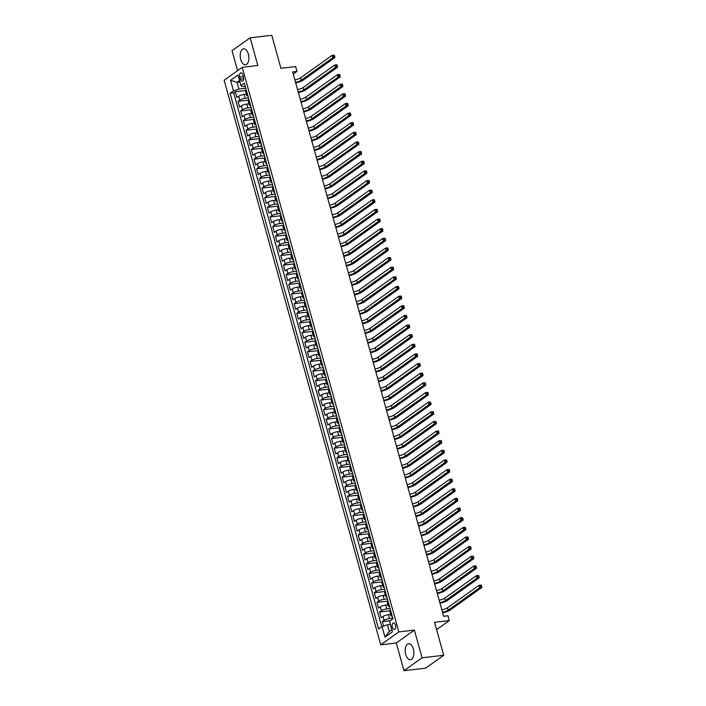 <?xml version="1.0" encoding="UTF-8"?>
<svg xmlns="http://www.w3.org/2000/svg" width="706" height="706" viewBox="0 0 706 706"><rect width="100%" height="100%" fill="white"/><g stroke="black" fill="none" stroke-linecap="round" stroke-linejoin="round"><path stroke-width="1.06" d="M413.372 649.008A8.031 4.28 -96.6 0 0 408.633 643.748A8.031 4.28 -96.6 0 0 405.738 654.444A8.031 4.28 -96.6 0 0 410.486 659.704A8.031 4.28 -96.6 0 0 413.372 649.008M248.38 54.062A8.031 4.28 -96.6 0 0 243.641 48.811A8.031 4.28 -96.6 0 0 240.746 59.498A8.031 4.28 -96.6 0 0 245.485 64.758A8.031 4.28 -96.6 0 0 248.38 54.062M395.457 625.075A3.292 1.756 -96.6 0 0 393.516 622.921A3.292 1.756 -96.6 0 0 392.333 627.307A3.292 1.756 -96.6 0 0 394.275 629.461A3.292 1.756 -96.6 0 0 395.457 625.075M403.982 670.7L425.612 668.194L443.721 655.292L422.082 657.807L414.404 630.105L398.819 631.914L380.719 644.807L396.295 642.998L403.982 670.7L422.082 657.807M398.819 631.914L242.246 67.317L224.146 80.21L380.719 644.807M242.246 67.317L257.822 65.508L250.145 37.806L232.036 50.708L237.569 70.644M250.145 37.806L271.784 35.3L280.926 68.297L295.646 66.593L296.979 71.412L292.655 71.915L443.615 616.276L447.948 615.773L449.281 620.592L434.569 622.295L443.721 655.292M246.359 94.172L244.144 94.427A4.121 0.98 164.5 0 0 238.725 96.228L236.934 97.499L235.336 91.718L246.376 90.439M248.441 97.905L245.211 98.284A4.121 0.98 164.5 0 0 239.793 100.076L238.001 101.355L249.041 100.067M238.001 101.355L239.608 107.135L241.39 105.856A4.121 0.98 164.5 0 1 246.809 104.064L249.033 103.808M251.698 113.445L249.483 113.701A4.121 0.98 164.5 0 0 244.064 115.493L242.282 116.764L240.675 110.983L251.715 109.704M254.372 123.073L252.157 123.329A4.121 0.98 164.5 0 0 246.738 125.13L244.956 126.4L243.349 120.62L254.389 119.34M257.046 132.71L254.831 132.966A4.121 0.98 164.5 0 0 249.412 134.767L247.621 136.037L246.023 130.257L257.063 128.977M259.72 142.347L257.496 142.603A4.121 0.98 164.5 0 0 252.077 144.395L250.295 145.674L248.689 139.894L259.729 138.605M262.394 151.984L260.17 152.24A4.121 0.98 164.5 0 0 254.751 154.032L252.969 155.302L251.362 149.522L262.403 148.242M265.059 161.612L262.844 161.868A4.121 0.98 164.5 0 0 257.425 163.668L255.643 164.939L254.036 159.159L265.077 157.879M267.733 171.249L265.518 171.505A4.121 0.98 164.5 0 0 260.099 173.305L258.308 174.576L256.71 168.796L267.75 167.516M270.407 180.886L268.192 181.142A4.121 0.98 164.5 0 0 262.764 182.933L260.982 184.213L259.376 178.433L270.416 177.144M273.081 190.523L270.857 190.779A4.121 0.98 164.5 0 0 265.438 192.57L263.656 193.841L262.05 188.061L273.09 186.781M275.746 200.151L273.531 200.407A4.121 0.98 164.5 0 0 268.112 202.207L266.33 203.478L264.724 197.698L275.764 196.418M278.42 209.788L276.205 210.044A4.121 0.98 164.5 0 0 270.786 211.844L268.995 213.115L267.397 207.335L278.438 206.055M281.094 219.425L278.879 219.681A4.121 0.98 164.5 0 0 273.46 221.472L271.669 222.752L270.071 216.971L281.112 215.683M283.768 229.062L281.544 229.318A4.121 0.98 164.5 0 0 276.125 231.109L274.343 232.38L272.737 226.6L283.777 225.32M286.442 238.69L284.218 238.955A4.121 0.98 164.5 0 0 278.799 240.746L277.017 242.017L275.411 236.236L286.451 234.957M289.107 248.327L286.892 248.583A4.121 0.98 164.5 0 0 281.473 250.383L279.691 251.654L278.085 245.873L289.125 244.594M291.781 257.964L289.566 258.219A4.121 0.98 164.5 0 0 284.147 260.011L282.356 261.291L280.759 255.51L291.799 254.222M294.455 267.6L292.231 267.856A4.121 0.98 164.5 0 0 286.812 269.648L285.03 270.919L283.424 265.138L294.464 263.859M297.129 277.229L294.905 277.493A4.121 0.98 164.5 0 0 289.486 279.285L287.704 280.556L286.098 274.775L297.138 273.496M299.794 286.865L297.579 287.121A4.121 0.98 164.5 0 0 292.16 288.922L290.378 290.192L288.772 284.412L299.812 283.132M302.468 296.502L300.253 296.758A4.121 0.98 164.5 0 0 294.834 298.559L293.043 299.829L291.446 294.049L302.486 292.761M305.142 306.139L302.927 306.395A4.121 0.98 164.5 0 0 297.5 308.187L295.717 309.457L294.111 303.677L305.151 302.397M307.816 315.767L305.592 316.032A4.121 0.98 164.5 0 0 300.174 317.824L298.391 319.094L296.785 313.314L307.825 312.034M310.481 325.404L308.266 325.66A4.121 0.98 164.5 0 0 302.848 327.46L301.065 328.731L299.459 322.951L310.499 321.671M313.155 335.041L310.94 335.297A4.121 0.98 164.5 0 0 305.521 337.097L303.73 338.368L302.133 332.588L313.173 331.308M315.829 344.678L313.614 344.934A4.121 0.98 164.5 0 0 308.195 346.725L306.404 347.996L304.807 342.216L315.847 340.936M318.503 354.306L316.279 354.571A4.121 0.98 164.5 0 0 310.861 356.362L309.078 357.633L307.472 351.853L318.512 350.573M321.177 363.943L318.953 364.199A4.121 0.98 164.5 0 0 313.535 365.999L311.752 367.27L310.146 361.49L321.186 360.21M323.842 373.58L321.627 373.836A4.121 0.98 164.5 0 0 316.209 375.636L314.426 376.907L312.82 371.127L323.86 369.847M326.516 383.217L324.301 383.473A4.121 0.98 164.5 0 0 318.883 385.264L317.091 386.535L315.494 380.755L326.534 379.475M329.19 392.845L326.966 393.11A4.121 0.98 164.5 0 0 321.548 394.901L319.765 396.172L318.159 390.392L329.199 389.112M331.864 402.482L329.64 402.738A4.121 0.98 164.5 0 0 324.222 404.538L322.439 405.809L320.833 400.028L331.873 398.749M334.529 412.119L332.314 412.375A4.121 0.98 164.5 0 0 326.896 414.175L325.113 415.446L323.507 409.665L334.547 408.386M337.203 421.756L334.988 422.011A4.121 0.98 164.5 0 0 329.57 423.803L327.778 425.074L326.181 419.293L337.221 418.014M339.877 431.384L337.662 431.648A4.121 0.98 164.5 0 0 332.244 433.44L330.452 434.711L328.846 428.93L339.886 427.651M342.551 441.021L340.327 441.276A4.121 0.98 164.5 0 0 334.909 443.077L333.126 444.348L331.52 438.567L342.56 437.288M345.216 450.657L343.001 450.913A4.121 0.98 164.5 0 0 337.583 452.714L335.8 453.984L334.194 448.204L345.234 446.924M347.89 460.294L345.675 460.55A4.121 0.98 164.5 0 0 340.257 462.342L338.465 463.613L336.868 457.832L347.908 456.553M350.564 469.922L348.349 470.187A4.121 0.98 164.5 0 0 342.931 471.979L341.139 473.249L339.542 467.469L350.582 466.189M353.238 479.559L351.014 479.815A4.121 0.98 164.5 0 0 345.596 481.616L343.813 482.886L342.207 477.106L353.247 475.826M355.912 489.196L353.688 489.452A4.121 0.98 164.5 0 0 348.27 491.252L346.487 492.523L344.881 486.743L355.921 485.463M358.577 498.833L356.362 499.089A4.121 0.98 164.5 0 0 350.944 500.881L349.161 502.151L347.555 496.371L358.595 495.091M361.251 508.461L359.036 508.726A4.121 0.98 164.5 0 0 353.618 510.517L351.826 511.788L350.229 506.008L361.269 504.728M363.925 518.098L361.701 518.354A4.121 0.98 164.5 0 0 356.283 520.154L354.5 521.425L352.894 515.645L363.934 514.365M366.599 527.735L364.375 527.991A4.121 0.98 164.5 0 0 358.957 529.791L357.174 531.062L355.568 525.282L366.608 524.002M369.264 537.372L367.049 537.628A4.121 0.98 164.5 0 0 361.631 539.419L359.848 540.69L358.242 534.91L369.282 533.63M371.938 547L369.723 547.265A4.121 0.98 164.5 0 0 364.305 549.056L362.513 550.327L360.916 544.547L371.956 543.267M374.612 556.637L372.397 556.893A4.121 0.98 164.5 0 0 366.979 558.693L365.187 559.964L363.581 554.184L374.621 552.904M377.286 566.274L375.062 566.53A4.121 0.98 164.5 0 0 369.644 568.33L367.861 569.601L366.255 563.82L377.295 562.541M379.952 575.911L377.736 576.167A4.121 0.98 164.5 0 0 372.318 577.958L370.535 579.229L368.929 573.448L379.969 572.169M382.626 585.539L380.41 585.803A4.121 0.98 164.5 0 0 374.992 587.595L373.2 588.866L371.603 583.085L382.643 581.806M385.3 595.176L383.084 595.432A4.121 0.98 164.5 0 0 377.666 597.232L375.874 598.503L374.277 592.722L385.317 591.443M387.973 604.813L385.75 605.068A4.121 0.98 164.5 0 0 380.331 606.869L378.548 608.14L376.942 602.359L387.982 601.08M390.647 614.449L388.424 614.705A4.121 0.98 164.5 0 0 383.005 616.497L381.222 617.768L379.616 611.987L390.656 610.708M239.784 77.033L240.375 79.151A3.195 1.703 -96.6 0 0 242.255 81.243A3.195 1.703 -96.6 0 0 243.402 76.989L242.82 74.871A3.195 1.703 -96.6 0 0 240.931 72.78A3.195 1.703 -96.6 0 0 239.784 77.033L243.305 76.627M239.925 81.993L237.031 82.328L238.902 89.071L233.483 90.862L230.059 93.307L378.619 628.993L382.043 626.557L384.982 637.156L392.421 631.852L389.483 621.262L392.907 618.818L244.347 83.132L240.922 85.567L242.423 86.564L245.211 86.238M233.483 90.862L230.544 80.272L237.984 74.968L240.922 85.567M392.73 618.182L389.491 618.562L388.424 614.705M390.056 608.546L386.826 608.925L385.75 605.068M387.382 598.917L384.152 599.288L383.084 595.432M384.717 589.281L381.478 589.651L380.41 585.803M382.043 579.644L378.804 580.023L377.736 576.167M379.369 570.007L376.13 570.386L375.062 566.53M376.695 560.37L373.465 560.749L372.397 556.893M374.021 550.742L370.791 551.112L369.723 547.265M371.356 541.105L368.117 541.484L367.049 537.628M368.682 531.468L365.443 531.847L364.375 527.991M366.008 521.831L362.778 522.211L361.701 518.354M363.334 512.203L360.104 512.574L359.036 508.726M360.669 502.566L357.43 502.946L356.362 499.089M357.995 492.929L354.756 493.309L353.688 489.452M355.321 483.292L352.091 483.672L351.014 479.815M352.647 473.664L349.417 474.035L348.349 470.187M349.982 464.027L346.743 464.398L345.675 460.55M347.308 454.39L344.069 454.77L343.001 450.913M344.634 444.754L341.395 445.133L340.327 441.276M341.96 435.125L338.73 435.496L337.662 431.648M339.286 425.489L336.056 425.859L334.988 422.011M336.621 415.852L333.382 416.231L332.314 412.375M333.947 406.215L330.708 406.594L329.64 402.738M331.273 396.587L328.043 396.957L326.966 393.11M328.599 386.95L325.369 387.32L324.301 383.473M325.934 377.313L322.695 377.692L321.627 373.836M323.26 367.676L320.021 368.055L318.953 364.199M320.586 358.048L317.356 358.419L316.279 354.571M317.912 348.411L314.682 348.782L313.614 344.934M315.247 338.774L312.008 339.154L310.94 335.297M312.573 329.137L309.334 329.517L308.266 325.66M309.899 319.509L306.66 319.88L305.592 316.032M307.225 309.872L303.995 310.243L302.927 306.395M304.551 300.235L301.321 300.615L300.253 296.758M301.886 290.598L298.647 290.978L297.579 287.121M299.212 280.97L295.973 281.341L294.905 277.493M296.538 271.333L293.308 271.704L292.231 267.856M293.864 261.697L290.634 262.076L289.566 258.219M291.199 252.06L287.96 252.439L286.892 248.583M288.525 242.432L285.286 242.802L284.218 238.955M285.851 232.795L282.621 233.165L281.544 229.318M283.177 223.158L279.947 223.537L278.879 219.681M280.511 213.521L277.273 213.9L276.205 210.044M277.837 203.893L274.599 204.263L273.531 200.407M275.163 194.256L271.925 194.627L270.857 190.779M272.49 184.619L269.26 184.998L268.192 181.142M269.816 174.982L266.586 175.362L265.518 171.505M267.15 165.354L263.912 165.725L262.844 161.868M264.476 155.717L261.238 156.088L260.17 152.24M261.802 146.08L258.572 146.46L257.496 142.603M259.128 136.443L255.899 136.823L254.831 132.966M256.463 126.815L253.225 127.186L252.157 123.329M253.789 117.178L250.551 117.549L249.483 113.701M251.115 107.541L247.885 107.921L246.809 104.064M235.336 91.718L233.695 92.883L381.752 626.76M389.491 618.562A4.121 0.98 -15.5 0 0 384.073 620.353L382.29 621.624L383.517 626.063M379.616 611.987L381.399 610.716A4.121 0.98 -15.5 0 1 386.826 608.925M376.942 602.359L378.734 601.088A4.121 0.98 -15.5 0 1 384.152 599.288M374.277 592.722L376.06 591.452A4.121 0.98 -15.5 0 1 381.478 589.651M371.603 583.085L373.386 581.815A4.121 0.98 -15.5 0 1 378.804 580.023M368.929 573.448L370.712 572.178A4.121 0.98 -15.5 0 1 376.13 570.386M366.255 563.82L368.047 562.55A4.121 0.98 -15.5 0 1 373.465 560.749M363.581 554.184L365.373 552.913A4.121 0.98 -15.5 0 1 370.791 551.112M360.916 544.547L362.699 543.276A4.121 0.98 -15.5 0 1 368.117 541.484M358.242 534.91L360.025 533.639A4.121 0.98 -15.5 0 1 365.443 531.847M355.568 525.282L357.36 524.011A4.121 0.98 -15.5 0 1 362.778 522.211M352.894 515.645L354.686 514.374A4.121 0.98 -15.5 0 1 360.104 512.574M350.229 506.008L352.012 504.737A4.121 0.98 -15.5 0 1 357.43 502.946M347.555 496.371L349.338 495.1A4.121 0.98 -15.5 0 1 354.756 493.309M344.881 486.743L346.664 485.463A4.121 0.98 -15.5 0 1 352.091 483.672M342.207 477.106L343.998 475.835A4.121 0.98 -15.5 0 1 349.417 474.035M339.542 467.469L341.325 466.198A4.121 0.98 -15.5 0 1 346.743 464.398M336.868 457.832L338.651 456.561A4.121 0.98 -15.5 0 1 344.069 454.77M334.194 448.204L335.977 446.924A4.121 0.98 -15.5 0 1 341.395 445.133M331.52 438.567L333.311 437.296A4.121 0.98 -15.5 0 1 338.73 435.496M328.846 428.93L330.637 427.659A4.121 0.98 -15.5 0 1 336.056 425.859M326.181 419.293L327.963 418.023A4.121 0.98 -15.5 0 1 333.382 416.231M323.507 409.665L325.289 408.386A4.121 0.98 -15.5 0 1 330.708 406.594M320.833 400.028L322.624 398.758A4.121 0.98 -15.5 0 1 328.043 396.957M318.159 390.392L319.95 389.121A4.121 0.98 -15.5 0 1 325.369 387.32M315.494 380.755L317.276 379.484A4.121 0.98 -15.5 0 1 322.695 377.692M312.82 371.127L314.602 369.847A4.121 0.98 -15.5 0 1 320.021 368.055M310.146 361.49L311.928 360.219A4.121 0.98 -15.5 0 1 317.356 358.419M307.472 351.853L309.263 350.582A4.121 0.98 -15.5 0 1 314.682 348.782M304.807 342.216L306.589 340.945A4.121 0.98 -15.5 0 1 312.008 339.154M302.133 332.588L303.915 331.308A4.121 0.98 -15.5 0 1 309.334 329.517M299.459 322.951L301.241 321.68A4.121 0.98 -15.5 0 1 306.66 319.88M296.785 313.314L298.576 312.043A4.121 0.98 -15.5 0 1 303.995 310.243M294.111 303.677L295.902 302.406A4.121 0.98 -15.5 0 1 301.321 300.615M291.446 294.049L293.228 292.769A4.121 0.98 -15.5 0 1 298.647 290.978M288.772 284.412L290.554 283.141A4.121 0.98 -15.5 0 1 295.973 281.341M286.098 274.775L287.889 273.504A4.121 0.98 -15.5 0 1 293.308 271.704M283.424 265.138L285.215 263.868A4.121 0.98 -15.5 0 1 290.634 262.076M280.759 255.51L282.541 254.231A4.121 0.98 -15.5 0 1 287.96 252.439M278.085 245.873L279.867 244.603A4.121 0.98 -15.5 0 1 285.286 242.802M275.411 236.236L277.193 234.966A4.121 0.98 -15.5 0 1 282.621 233.165M272.737 226.6L274.528 225.329A4.121 0.98 -15.5 0 1 279.947 223.537M270.071 216.971L271.854 215.692A4.121 0.98 -15.5 0 1 277.273 213.9M267.397 207.335L269.18 206.064A4.121 0.98 -15.5 0 1 274.599 204.263M264.724 197.698L266.506 196.427A4.121 0.98 -15.5 0 1 271.925 194.627M262.05 188.061L263.841 186.79A4.121 0.98 -15.5 0 1 269.26 184.998M259.376 178.433L261.167 177.153A4.121 0.98 -15.5 0 1 266.586 175.362M256.71 168.796L258.493 167.525A4.121 0.98 -15.5 0 1 263.912 165.725M254.036 159.159L255.819 157.888A4.121 0.98 -15.5 0 1 261.238 156.088M251.362 149.522L253.154 148.251A4.121 0.98 -15.5 0 1 258.572 146.46M248.689 139.894L250.48 138.614A4.121 0.98 -15.5 0 1 255.899 136.823M246.023 130.257L247.806 128.986A4.121 0.98 -15.5 0 1 253.225 127.186M243.349 120.62L245.132 119.349A4.121 0.98 -15.5 0 1 250.551 117.549M240.675 110.983L242.458 109.712A4.121 0.98 -15.5 0 1 247.885 107.921M247.524 94.569L247.224 94.781A4.121 0.98 164.5 0 0 246.721 95.478A4.121 0.98 164.5 0 0 247.868 95.831M246.447 90.721L246.156 90.924A4.121 0.98 164.5 0 0 245.653 91.63L246.721 95.478M249.121 100.358L248.83 100.561A4.121 0.98 164.5 0 0 248.327 101.258L249.394 105.115A4.121 0.98 -15.5 0 1 249.898 104.417L250.189 104.206M251.795 109.986L251.504 110.198A4.121 0.98 164.5 0 0 250.992 110.895L252.068 114.751A4.121 0.98 -15.5 0 1 252.571 114.054L252.863 113.842M254.469 119.623L254.178 119.835A4.121 0.98 164.5 0 0 253.666 120.532L254.734 124.388A4.121 0.98 -15.5 0 1 255.245 123.682L255.537 123.479M257.134 129.26L256.843 129.463A4.121 0.98 164.5 0 0 256.34 130.169L257.408 134.016A4.121 0.98 -15.5 0 1 257.919 133.319L258.211 133.116M259.808 138.897L259.517 139.1A4.121 0.98 164.5 0 0 259.014 139.797L260.082 143.653A4.121 0.98 -15.5 0 1 260.585 142.956L260.876 142.744M262.482 148.525L262.191 148.737A4.121 0.98 164.5 0 0 261.688 149.434L262.756 153.29A4.121 0.98 -15.5 0 1 263.259 152.593L263.55 152.381M265.156 158.162L264.865 158.373A4.121 0.98 164.5 0 0 264.353 159.071L265.421 162.927A4.121 0.98 -15.5 0 1 265.933 162.221L266.224 162.018M267.83 167.799L267.53 168.002A4.121 0.98 164.5 0 0 267.027 168.708L268.095 172.555A4.121 0.98 -15.5 0 1 268.607 171.858L268.898 171.655M270.495 177.435L270.204 177.638A4.121 0.98 164.5 0 0 269.701 178.336L270.769 182.192A4.121 0.98 -15.5 0 1 271.272 181.495L271.563 181.283M273.169 187.064L272.878 187.275A4.121 0.98 164.5 0 0 272.375 187.972L273.443 191.829A4.121 0.98 -15.5 0 1 273.946 191.132L274.237 190.92M275.843 196.7L275.552 196.912A4.121 0.98 164.5 0 0 275.04 197.609L276.117 201.466A4.121 0.98 -15.5 0 1 276.62 200.76L276.911 200.557M278.517 206.337L278.226 206.54A4.121 0.98 164.5 0 0 277.714 207.246L278.782 211.094A4.121 0.98 -15.5 0 1 279.294 210.397L279.585 210.194M281.182 215.974L280.891 216.177A4.121 0.98 164.5 0 0 280.388 216.874L281.456 220.731A4.121 0.98 -15.5 0 1 281.959 220.034L282.259 219.822M283.856 225.602L283.565 225.814A4.121 0.98 164.5 0 0 283.062 226.511L284.13 230.368A4.121 0.98 -15.5 0 1 284.633 229.671L284.924 229.459M286.53 235.239L286.239 235.451A4.121 0.98 164.5 0 0 285.727 236.148L286.804 240.005A4.121 0.98 -15.5 0 1 287.307 239.299L287.598 239.096M289.204 244.876L288.913 245.079A4.121 0.98 164.5 0 0 288.401 245.785L289.469 249.633A4.121 0.98 -15.5 0 1 289.981 248.936L290.272 248.733M291.878 254.513L291.578 254.716A4.121 0.98 164.5 0 0 291.075 255.413L292.143 259.27A4.121 0.98 -15.5 0 1 292.655 258.572L292.946 258.361M294.543 264.141L294.252 264.353A4.121 0.98 164.5 0 0 293.749 265.05L294.817 268.907A4.121 0.98 -15.5 0 1 295.32 268.209L295.611 267.998M297.217 273.778L296.926 273.99A4.121 0.98 164.5 0 0 296.423 274.687L297.491 278.543A4.121 0.98 -15.5 0 1 297.994 277.837L298.285 277.635M299.891 283.415L299.6 283.618A4.121 0.98 164.5 0 0 299.088 284.324L300.156 288.172A4.121 0.98 -15.5 0 1 300.668 287.474L300.959 287.271M302.565 293.052L302.265 293.255A4.121 0.98 164.5 0 0 301.762 293.952L302.83 297.808A4.121 0.98 -15.5 0 1 303.342 297.111L303.633 296.899M305.23 302.68L304.939 302.892A4.121 0.98 164.5 0 0 304.436 303.589L305.504 307.445A4.121 0.98 -15.5 0 1 306.007 306.748L306.298 306.536M307.904 312.317L307.613 312.529A4.121 0.98 164.5 0 0 307.11 313.226L308.178 317.082A4.121 0.98 -15.5 0 1 308.681 316.376L308.972 316.173M310.578 321.954L310.287 322.157A4.121 0.98 164.5 0 0 309.775 322.863L310.852 326.71A4.121 0.98 -15.5 0 1 311.355 326.013L311.646 325.81M313.252 331.591L312.961 331.794A4.121 0.98 164.5 0 0 312.449 332.491L313.517 336.347A4.121 0.98 -15.5 0 1 314.029 335.65L314.32 335.438M315.917 341.219L315.626 341.43A4.121 0.98 164.5 0 0 315.123 342.128L316.191 345.984A4.121 0.98 -15.5 0 1 316.694 345.287L316.994 345.075M318.591 350.856L318.3 351.067A4.121 0.98 164.5 0 0 317.797 351.764L318.865 355.621A4.121 0.98 -15.5 0 1 319.368 354.915L319.659 354.712M321.265 360.492L320.974 360.695A4.121 0.98 164.5 0 0 320.462 361.401L321.539 365.249A4.121 0.98 -15.5 0 1 322.042 364.552L322.333 364.349M323.939 370.129L323.648 370.332A4.121 0.98 164.5 0 0 323.136 371.029L324.204 374.886A4.121 0.98 -15.5 0 1 324.716 374.189L325.007 373.977M326.613 379.757L326.313 379.969A4.121 0.98 164.5 0 0 325.81 380.666L326.878 384.523A4.121 0.98 -15.5 0 1 327.39 383.826L327.681 383.614M329.278 389.394L328.987 389.606A4.121 0.98 164.5 0 0 328.484 390.303L329.552 394.16A4.121 0.98 -15.5 0 1 330.055 393.454L330.346 393.251M331.952 399.031L331.661 399.234A4.121 0.98 164.5 0 0 331.158 399.94L332.226 403.788A4.121 0.98 -15.5 0 1 332.729 403.091L333.02 402.888M334.626 408.668L334.335 408.871A4.121 0.98 164.5 0 0 333.823 409.568L334.891 413.425A4.121 0.98 -15.5 0 1 335.403 412.728L335.694 412.516M337.3 418.296L337 418.508A4.121 0.98 164.5 0 0 336.497 419.205L337.565 423.062A4.121 0.98 -15.5 0 1 338.077 422.365L338.368 422.153M339.965 427.933L339.674 428.145A4.121 0.98 164.5 0 0 339.171 428.842L340.239 432.699A4.121 0.98 -15.5 0 1 340.742 431.993L341.033 431.79M342.639 437.57L342.348 437.773A4.121 0.98 164.5 0 0 341.845 438.479L342.913 442.327A4.121 0.98 -15.5 0 1 343.416 441.629L343.707 441.426M345.313 447.207L345.022 447.41A4.121 0.98 164.5 0 0 344.51 448.107L345.587 451.964A4.121 0.98 -15.5 0 1 346.09 451.266L346.381 451.055M347.987 456.835L347.696 457.047A4.121 0.98 164.5 0 0 347.184 457.744L348.252 461.6A4.121 0.98 -15.5 0 1 348.764 460.903L349.055 460.691M350.653 466.472L350.361 466.684A4.121 0.98 164.5 0 0 349.858 467.381L350.926 471.237A4.121 0.98 -15.5 0 1 351.429 470.531L351.729 470.328M353.327 476.109L353.035 476.312A4.121 0.98 164.5 0 0 352.532 477.018L353.6 480.865A4.121 0.98 -15.5 0 1 354.103 480.168L354.394 479.965M356 485.746L355.709 485.949A4.121 0.98 164.5 0 0 355.206 486.646L356.274 490.502A4.121 0.98 -15.5 0 1 356.777 489.805L357.068 489.593M358.674 495.374L358.383 495.586A4.121 0.98 164.5 0 0 357.871 496.283L358.939 500.139A4.121 0.98 -15.5 0 1 359.451 499.442L359.742 499.23M361.348 505.011L361.048 505.222A4.121 0.98 164.5 0 0 360.545 505.92L361.613 509.776A4.121 0.98 -15.5 0 1 362.125 509.07L362.416 508.867M364.014 514.648L363.722 514.85A4.121 0.98 164.5 0 0 363.219 515.557L364.287 519.404A4.121 0.98 -15.5 0 1 364.79 518.707L365.081 518.504M366.688 524.284L366.396 524.487A4.121 0.98 164.5 0 0 365.893 525.185L366.961 529.041A4.121 0.98 -15.5 0 1 367.464 528.344L367.755 528.132M369.362 533.913L369.07 534.124A4.121 0.98 164.5 0 0 368.558 534.821L369.626 538.678A4.121 0.98 -15.5 0 1 370.138 537.981L370.429 537.769M372.036 543.549L371.735 543.761A4.121 0.98 164.5 0 0 371.232 544.458L372.3 548.315A4.121 0.98 -15.5 0 1 372.812 547.609L373.103 547.406M374.701 553.186L374.409 553.389A4.121 0.98 164.5 0 0 373.906 554.095L374.974 557.943A4.121 0.98 -15.5 0 1 375.477 557.246L375.769 557.043M377.375 562.823L377.083 563.026A4.121 0.98 164.5 0 0 376.58 563.723L377.648 567.58A4.121 0.98 -15.5 0 1 378.151 566.883L378.442 566.671M380.049 572.451L379.757 572.663A4.121 0.98 164.5 0 0 379.246 573.36L380.322 577.217A4.121 0.98 -15.5 0 1 380.825 576.52L381.116 576.308M382.723 582.088L382.431 582.3A4.121 0.98 164.5 0 0 381.92 582.997L382.987 586.854A4.121 0.98 -15.5 0 1 383.499 586.148L383.79 585.945M385.388 591.725L385.097 591.928A4.121 0.98 164.5 0 0 384.594 592.634L385.661 596.482A4.121 0.98 -15.5 0 1 386.164 595.785L386.464 595.582M388.062 601.362L387.77 601.565A4.121 0.98 164.5 0 0 387.267 602.262L388.335 606.119A4.121 0.98 -15.5 0 1 388.838 605.421L389.13 605.21M390.736 610.99L390.444 611.202A4.121 0.98 164.5 0 0 389.941 611.899L391.009 615.756A4.121 0.98 -15.5 0 1 391.512 615.058L391.804 614.847M245.776 88.276L238.902 89.071M436.599 629.62L449.281 620.592M293.246 74.068L296.979 71.412M239.528 80.546L237.031 82.328L230.544 80.272M390.356 624.422L387.462 624.757L389.333 631.508L391.83 629.726M233.695 92.883L230.059 93.307M382.29 621.624L390.259 620.698M250.542 105.468A4.121 0.98 -15.5 0 1 249.394 105.115M253.216 115.096A4.121 0.98 -15.5 0 1 252.068 114.751M255.881 124.733A4.121 0.98 -15.5 0 1 254.734 124.388M258.555 134.369A4.121 0.98 -15.5 0 1 257.408 134.016M261.229 144.006A4.121 0.98 -15.5 0 1 260.082 143.653M263.903 153.634A4.121 0.98 -15.5 0 1 262.756 153.29M266.568 163.271A4.121 0.98 -15.5 0 1 265.421 162.927M269.242 172.908A4.121 0.98 -15.5 0 1 268.095 172.555M271.916 182.545A4.121 0.98 -15.5 0 1 270.769 182.192M274.59 192.173A4.121 0.98 -15.5 0 1 273.443 191.829M277.264 201.81A4.121 0.98 -15.5 0 1 276.117 201.466M279.929 211.447A4.121 0.98 -15.5 0 1 278.782 211.094M282.603 221.084A4.121 0.98 -15.5 0 1 281.456 220.731M285.277 230.712A4.121 0.98 -15.5 0 1 284.13 230.368M287.951 240.349A4.121 0.98 -15.5 0 1 286.804 240.005M290.616 249.986A4.121 0.98 -15.5 0 1 289.469 249.633M293.29 259.623A4.121 0.98 -15.5 0 1 292.143 259.27M295.964 269.26A4.121 0.98 -15.5 0 1 294.817 268.907M298.638 278.888A4.121 0.98 -15.5 0 1 297.491 278.543M301.303 288.525A4.121 0.98 -15.5 0 1 300.156 288.172M303.977 298.161A4.121 0.98 -15.5 0 1 302.83 297.808M306.651 307.798A4.121 0.98 -15.5 0 1 305.504 307.445M309.325 317.426A4.121 0.98 -15.5 0 1 308.178 317.082M311.999 327.063A4.121 0.98 -15.5 0 1 310.852 326.71M314.664 336.7A4.121 0.98 -15.5 0 1 313.517 336.347M317.338 346.337A4.121 0.98 -15.5 0 1 316.191 345.984M320.012 355.965A4.121 0.98 -15.5 0 1 318.865 355.621M322.686 365.602A4.121 0.98 -15.5 0 1 321.539 365.249M325.351 375.239A4.121 0.98 -15.5 0 1 324.204 374.886M328.025 384.876A4.121 0.98 -15.5 0 1 326.878 384.523M330.699 394.504A4.121 0.98 -15.5 0 1 329.552 394.16M333.373 404.141A4.121 0.98 -15.5 0 1 332.226 403.788M336.038 413.778A4.121 0.98 -15.5 0 1 334.891 413.425M338.712 423.415A4.121 0.98 -15.5 0 1 337.565 423.062M341.386 433.043A4.121 0.98 -15.5 0 1 340.239 432.699M344.06 442.68A4.121 0.98 -15.5 0 1 342.913 442.327M346.734 452.317A4.121 0.98 -15.5 0 1 345.587 451.964M349.399 461.953A4.121 0.98 -15.5 0 1 348.252 461.6M352.073 471.582A4.121 0.98 -15.5 0 1 350.926 471.237M354.747 481.218A4.121 0.98 -15.5 0 1 353.6 480.865M357.421 490.855A4.121 0.98 -15.5 0 1 356.274 490.502M360.086 500.492A4.121 0.98 -15.5 0 1 358.939 500.139M362.76 510.12A4.121 0.98 -15.5 0 1 361.613 509.776M365.434 519.757A4.121 0.98 -15.5 0 1 364.287 519.404M368.108 529.394A4.121 0.98 -15.5 0 1 366.961 529.041M370.774 539.031A4.121 0.98 -15.5 0 1 369.626 538.678M373.448 548.659A4.121 0.98 -15.5 0 1 372.3 548.315M376.121 558.296A4.121 0.98 -15.5 0 1 374.974 557.943M378.795 567.933A4.121 0.98 -15.5 0 1 377.648 567.58M381.469 577.57A4.121 0.98 -15.5 0 1 380.322 577.217M384.135 587.198A4.121 0.98 -15.5 0 1 382.987 586.854M386.809 596.835A4.121 0.98 -15.5 0 1 385.661 596.482M389.483 606.472A4.121 0.98 -15.5 0 1 388.335 606.119M382.043 626.557L387.462 624.757M392.157 616.109A4.121 0.98 -15.5 0 1 391.009 615.756M384.982 637.156L389.333 631.508M414.404 630.105L396.295 642.998M294.879 79.937A5.145 1.227 164.5 0 0 300.535 77.872L332.067 55.403L334.229 55.156L333.559 55.597L333.823 56.559L334.688 56.462L334.423 55.5M295.549 82.346A5.145 1.227 164.5 0 0 301.206 80.281L332.738 57.813L332.067 55.403L333.559 55.597M333.823 56.559L332.738 57.813L334.9 57.565L303.368 80.025A7.722 1.836 -15.5 0 1 295.717 82.964M334.9 57.565L334.688 56.462M297.553 89.574A5.145 1.227 164.5 0 0 303.209 87.5L334.741 65.04L336.903 64.793L336.224 65.234L336.497 66.196L337.362 66.099L337.089 65.137M298.223 91.983A5.145 1.227 164.5 0 0 303.871 89.909L335.412 67.449L334.741 65.04L336.224 65.234M336.497 66.196L335.412 67.449L337.574 67.194L306.042 89.662A7.722 1.836 -15.5 0 1 298.391 92.601M337.574 67.194L337.362 66.099M300.226 99.211A5.145 1.227 164.5 0 0 305.875 97.137L337.415 74.677L339.577 74.421L338.898 74.871L339.162 75.833L340.036 75.727L339.762 74.765M300.888 101.62A5.145 1.227 164.5 0 0 306.545 99.546L338.086 77.086L337.415 74.677L338.898 74.871M339.162 75.833L338.086 77.086L340.248 76.83L308.707 99.299A7.722 1.836 -15.5 0 1 301.065 102.229M340.248 76.83L340.036 75.727M302.892 108.848A5.145 1.227 164.5 0 0 308.548 106.774L340.089 84.305L342.251 84.058L341.572 84.499L341.836 85.47L342.701 85.364L342.436 84.402M303.562 111.257A5.145 1.227 164.5 0 0 309.219 109.183L340.751 86.714L340.089 84.305L341.572 84.499M341.836 85.47L340.751 86.714L342.913 86.467L311.381 108.927A7.722 1.836 -15.5 0 1 303.73 111.866M342.913 86.467L342.701 85.364M305.566 118.476A5.145 1.227 164.5 0 0 311.222 116.411L342.754 93.942L344.925 93.695L344.246 94.136L344.51 95.098L345.375 95.001L345.11 94.039M306.236 120.885A5.145 1.227 164.5 0 0 311.893 118.82L343.425 96.351L342.754 93.942L344.246 94.136M344.51 95.098L343.425 96.351L345.587 96.104L314.055 118.564A7.722 1.836 -15.5 0 1 306.404 121.503M345.587 96.104L345.375 95.001M308.24 128.113A5.145 1.227 164.5 0 0 313.896 126.039L345.428 103.579L347.59 103.332L346.911 103.773L347.184 104.735L348.049 104.638L347.784 103.676M308.91 130.522A5.145 1.227 164.5 0 0 314.558 128.448L346.099 105.988L345.428 103.579L346.911 103.773M347.184 104.735L346.099 105.988L348.261 105.732L316.729 128.201A7.722 1.836 -15.5 0 1 309.078 131.139M348.261 105.732L348.049 104.638M310.914 137.749A5.145 1.227 164.5 0 0 316.57 135.676L348.102 113.216L350.264 112.96L349.585 113.41L349.858 114.372L350.723 114.275L350.45 113.304M311.575 140.159A5.145 1.227 164.5 0 0 317.232 138.085L348.773 115.625L348.102 113.216L349.585 113.41M349.858 114.372L348.773 115.625L350.935 115.369L319.394 137.838A7.722 1.836 -15.5 0 1 311.752 140.768M350.935 115.369L350.723 114.275M313.579 147.386A5.145 1.227 164.5 0 0 319.236 145.312L350.776 122.844L352.938 122.597L352.259 123.038L352.523 124.009L353.388 123.903L353.124 122.941M314.249 149.796A5.145 1.227 164.5 0 0 319.906 147.722L351.438 125.253L350.776 122.844L352.259 123.038M352.523 124.009L351.438 125.253L353.609 125.006L322.068 147.466A7.722 1.836 -15.5 0 1 314.417 150.404M353.609 125.006L353.388 123.903M316.253 157.014A5.145 1.227 164.5 0 0 321.91 154.949L353.441 132.481L355.612 132.234L354.933 132.675L355.197 133.637L356.062 133.54L355.798 132.578M316.923 159.424A5.145 1.227 164.5 0 0 322.58 157.359L354.112 134.89L353.441 132.481L354.933 132.675M355.197 133.637L354.112 134.89L356.274 134.643L324.742 157.103A7.722 1.836 -15.5 0 1 317.091 160.041M356.274 134.643L356.062 133.54M318.927 166.651A5.145 1.227 164.5 0 0 324.584 164.577L356.115 142.118L358.277 141.871L357.607 142.312L357.871 143.274L358.736 143.177L358.471 142.215M319.597 169.061A5.145 1.227 164.5 0 0 325.254 166.987L356.786 144.527L356.115 142.118L357.607 142.312M357.871 143.274L356.786 144.527L358.948 144.271L327.416 166.74A7.722 1.836 -15.5 0 1 319.765 169.678M358.948 144.271L358.736 143.177M321.601 176.288A5.145 1.227 164.5 0 0 327.257 174.214L358.789 151.755L360.951 151.499L360.272 151.949L360.545 152.911L361.41 152.814L361.137 151.843M322.263 178.697A5.145 1.227 164.5 0 0 327.919 176.624L359.46 154.164L358.789 151.755L360.272 151.949M360.545 152.911L359.46 154.164L361.622 153.908L330.081 176.376A7.722 1.836 -15.5 0 1 322.439 179.306M361.622 153.908L361.41 152.814M324.275 185.925A5.145 1.227 164.5 0 0 329.923 183.851L361.463 161.383L363.625 161.136L362.946 161.577L363.211 162.548L364.075 162.442L363.811 161.48M324.936 188.334A5.145 1.227 164.5 0 0 330.593 186.26L362.125 163.792L361.463 161.383L362.946 161.577M363.211 162.548L362.125 163.792L364.296 163.545L332.755 186.005A7.722 1.836 -15.5 0 1 325.104 188.943M364.296 163.545L364.075 162.442M326.94 195.553A5.145 1.227 164.5 0 0 332.597 193.488L364.137 171.02L366.299 170.773L365.62 171.214L365.885 172.176L366.749 172.079L366.485 171.117M327.61 197.962A5.145 1.227 164.5 0 0 333.267 195.897L364.799 173.429L364.137 171.02L365.62 171.214M365.885 172.176L364.799 173.429L366.961 173.182L335.429 195.641A7.722 1.836 -15.5 0 1 327.778 198.58M366.961 173.182L366.749 172.079M329.614 205.19A5.145 1.227 164.5 0 0 335.271 203.116L366.802 180.657L368.964 180.409L368.294 180.851L368.558 181.813L369.423 181.716L369.159 180.754M330.284 207.599A5.145 1.227 164.5 0 0 335.941 205.525L367.473 183.066L366.802 180.657L368.294 180.851M368.558 181.813L367.473 183.066L369.635 182.81L338.103 205.278A7.722 1.836 -15.5 0 1 330.452 208.217M369.635 182.81L369.423 181.716M332.288 214.827A5.145 1.227 164.5 0 0 337.945 212.753L369.476 190.293L371.638 190.038L370.959 190.488L371.232 191.45L372.097 191.352L371.824 190.382M332.958 217.236A5.145 1.227 164.5 0 0 338.606 215.162L370.147 192.703L369.476 190.293L370.959 190.488M371.232 191.45L370.147 192.703L372.309 192.447L340.777 214.915A7.722 1.836 -15.5 0 1 333.126 217.845M372.309 192.447L372.097 191.352M334.962 224.464A5.145 1.227 164.5 0 0 340.61 222.39L372.15 199.922L374.312 199.674L373.633 200.116L373.898 201.086L374.771 200.981L374.498 200.019M335.624 226.873A5.145 1.227 164.5 0 0 341.28 224.799L372.821 202.331L372.15 199.922L373.633 200.116M373.898 201.086L372.821 202.331L374.983 202.084L343.443 224.543A7.722 1.836 -15.5 0 1 335.8 227.482M374.983 202.084L374.771 200.981M337.627 234.092A5.145 1.227 164.5 0 0 343.284 232.027L374.824 209.558L376.986 209.311L376.307 209.753L376.572 210.715L377.436 210.617L377.172 209.656M338.298 236.501A5.145 1.227 164.5 0 0 343.954 234.436L375.486 211.968L374.824 209.558L376.307 209.753M376.572 210.715L375.486 211.968L377.648 211.721L346.116 234.18A7.722 1.836 -15.5 0 1 338.465 237.119M377.648 211.721L377.436 210.617M340.301 243.729A5.145 1.227 164.5 0 0 345.958 241.655L377.489 219.195L379.66 218.948L378.981 219.389L379.246 220.351L380.11 220.254L379.846 219.292M340.972 246.138A5.145 1.227 164.5 0 0 346.628 244.064L378.16 221.605L377.489 219.195L378.981 219.389M379.246 220.351L378.16 221.605L380.322 221.349L348.79 243.817A7.722 1.836 -15.5 0 1 341.139 246.756M380.322 221.349L380.11 220.254M342.975 253.366A5.145 1.227 164.5 0 0 348.632 251.292L380.163 228.832L382.325 228.576L381.646 229.026L381.92 229.988L382.784 229.891L382.52 228.92M343.645 255.775A5.145 1.227 164.5 0 0 349.293 253.701L380.834 231.241L380.163 228.832L381.646 229.026M381.92 229.988L380.834 231.241L382.996 230.986L351.464 253.454A7.722 1.836 -15.5 0 1 343.813 256.384M382.996 230.986L382.784 229.891M345.649 263.003A5.145 1.227 164.5 0 0 351.306 260.929L382.837 238.46L384.999 238.213L384.32 238.654L384.594 239.625L385.458 239.519L385.185 238.557M346.311 265.412A5.145 1.227 164.5 0 0 351.967 263.338L383.508 240.87L382.837 238.46L384.32 238.654M384.594 239.625L383.508 240.87L385.67 240.622L354.13 263.082A7.722 1.836 -15.5 0 1 346.487 266.021M385.67 240.622L385.458 239.519M348.314 272.631A5.145 1.227 164.5 0 0 353.971 270.566L385.511 248.097L387.673 247.85L386.994 248.291L387.259 249.253L388.123 249.156L387.859 248.194M348.985 275.04A5.145 1.227 164.5 0 0 354.641 272.975L386.173 250.506L385.511 248.097L386.994 248.291M387.259 249.253L386.173 250.506L388.344 250.259L356.804 272.719A7.722 1.836 -15.5 0 1 349.152 275.658M388.344 250.259L388.123 249.156M350.988 282.268A5.145 1.227 164.5 0 0 356.645 280.194L388.176 257.734L390.347 257.487L389.668 257.928L389.933 258.89L390.797 258.793L390.533 257.831M351.659 284.677A5.145 1.227 164.5 0 0 357.315 282.603L388.847 260.143L388.176 257.734L389.668 257.928M389.933 258.89L388.847 260.143L391.009 259.887L359.478 282.356A7.722 1.836 -15.5 0 1 351.826 285.295M391.009 259.887L390.797 258.793M353.662 291.905A5.145 1.227 164.5 0 0 359.319 289.831L390.85 267.371L393.013 267.115L392.342 267.565L392.607 268.527L393.471 268.43L393.207 267.459M354.333 294.314A5.145 1.227 164.5 0 0 359.989 292.24L391.521 269.78L390.85 267.371L392.342 267.565M392.607 268.527L391.521 269.78L393.683 269.524L362.152 291.993A7.722 1.836 -15.5 0 1 354.5 294.923M393.683 269.524L393.471 268.43M356.336 301.541A5.145 1.227 164.5 0 0 361.993 299.468L393.524 276.999L395.687 276.752L395.007 277.193L395.281 278.164L396.145 278.058L395.872 277.096M356.998 303.951A5.145 1.227 164.5 0 0 362.655 301.877L394.195 279.408L393.524 276.999L395.007 277.193M395.281 278.164L394.195 279.408L396.357 279.161L364.817 301.621A7.722 1.836 -15.5 0 1 357.174 304.56M396.357 279.161L396.145 278.058M359.01 311.178A5.145 1.227 164.5 0 0 364.658 309.104L396.198 286.636L398.36 286.389L397.681 286.83L397.946 287.792L398.811 287.695L398.546 286.733M359.672 313.579A5.145 1.227 164.5 0 0 365.329 311.514L396.86 289.045L396.198 286.636L397.681 286.83M397.946 287.792L396.86 289.045L399.031 288.798L367.491 311.258A7.722 1.836 -15.5 0 1 359.848 314.196M399.031 288.798L398.811 287.695M361.675 320.806A5.145 1.227 164.5 0 0 367.332 318.733L398.872 296.273L401.034 296.026L400.355 296.467L400.62 297.429L401.485 297.332L401.22 296.37M362.346 323.216A5.145 1.227 164.5 0 0 368.002 321.142L399.534 298.682L398.872 296.273L400.355 296.467M400.62 297.429L399.534 298.682L401.696 298.426L370.165 320.895A7.722 1.836 -15.5 0 1 362.513 323.833M401.696 298.426L401.485 297.332M364.349 330.443A5.145 1.227 164.5 0 0 370.006 328.369L401.537 305.91L403.7 305.654L403.029 306.104L403.294 307.066L404.159 306.969L403.894 305.998M365.02 332.853A5.145 1.227 164.5 0 0 370.676 330.779L402.208 308.319L401.537 305.91L403.029 306.104M403.294 307.066L402.208 308.319L404.37 308.063L372.839 330.532A7.722 1.836 -15.5 0 1 365.187 333.461M404.37 308.063L404.159 306.969M367.023 340.08A5.145 1.227 164.5 0 0 372.68 338.006L404.211 315.538L406.374 315.291L405.694 315.741L405.968 316.703L406.832 316.597L406.559 315.635M367.694 342.489A5.145 1.227 164.5 0 0 373.342 340.416L404.882 317.947L404.211 315.538L405.694 315.741M405.968 316.703L404.882 317.947L407.044 317.7L375.513 340.16A7.722 1.836 -15.5 0 1 367.861 343.098M407.044 317.7L406.832 316.597M369.697 349.717A5.145 1.227 164.5 0 0 375.345 347.643L406.885 325.175L409.048 324.928L408.368 325.369L408.633 326.331L409.506 326.234L409.233 325.272M370.359 352.118A5.145 1.227 164.5 0 0 376.016 350.052L407.556 327.584L406.885 325.175L408.368 325.369M408.633 326.331L407.556 327.584L409.718 327.337L378.178 349.797A7.722 1.836 -15.5 0 1 370.535 352.735M409.718 327.337L409.506 326.234M372.362 359.345A5.145 1.227 164.5 0 0 378.019 357.28L409.559 334.812L411.722 334.565L411.042 335.006L411.307 335.968L412.172 335.871L411.907 334.909M373.033 361.754A5.145 1.227 164.5 0 0 378.69 359.681L410.221 337.221L409.559 334.812L411.042 335.006M411.307 335.968L410.221 337.221L412.383 336.965L380.852 359.433A7.722 1.836 -15.5 0 1 373.2 362.372M412.383 336.965L412.172 335.871M375.036 368.982A5.145 1.227 164.5 0 0 380.693 366.908L412.225 344.449L414.396 344.193L413.716 344.643L413.981 345.605L414.846 345.508L414.581 344.537M375.707 371.391A5.145 1.227 164.5 0 0 381.364 369.317L412.895 346.858L412.225 344.449L413.716 344.643M413.981 345.605L412.895 346.858L415.057 346.602L383.526 369.07A7.722 1.836 -15.5 0 1 375.874 372.009M415.057 346.602L414.846 345.508M377.71 378.619A5.145 1.227 164.5 0 0 383.367 376.545L414.899 354.085L417.061 353.83L416.381 354.28L416.655 355.242L417.52 355.136L417.255 354.174M378.381 381.028A5.145 1.227 164.5 0 0 384.029 378.954L415.569 356.486L414.899 354.085L416.381 354.28M416.655 355.242L415.569 356.486L417.731 356.239L386.2 378.707A7.722 1.836 -15.5 0 1 378.548 381.637M417.731 356.239L417.52 355.136M380.384 388.256A5.145 1.227 164.5 0 0 386.041 386.182L417.573 363.714L419.735 363.466L419.055 363.908L419.329 364.87L420.194 364.773L419.92 363.811M381.046 390.656A5.145 1.227 164.5 0 0 386.703 388.591L418.243 366.123L417.573 363.714L419.055 363.908M419.329 364.87L418.243 366.123L420.405 365.876L388.865 388.335A7.722 1.836 -15.5 0 1 381.222 391.274M420.405 365.876L420.194 364.773M383.049 397.884A5.145 1.227 164.5 0 0 388.706 395.819L420.246 373.35L422.409 373.103L421.729 373.545L421.994 374.507L422.859 374.409L422.594 373.448M383.72 400.293A5.145 1.227 164.5 0 0 389.377 398.219L420.908 375.76L420.246 373.35L421.729 373.545M421.994 374.507L420.908 375.76L423.079 375.513L391.539 397.972A7.722 1.836 -15.5 0 1 383.887 400.911M423.079 375.513L422.859 374.409M385.723 407.521A5.145 1.227 164.5 0 0 391.38 405.447L422.912 382.987L425.083 382.731L424.403 383.181L424.668 384.143L425.533 384.046L425.268 383.076M386.394 409.93A5.145 1.227 164.5 0 0 392.051 407.856L423.582 385.397L422.912 382.987L424.403 383.181M424.668 384.143L423.582 385.397L425.744 385.141L394.213 407.609A7.722 1.836 -15.5 0 1 386.561 410.548M425.744 385.141L425.533 384.046M388.397 417.158A5.145 1.227 164.5 0 0 394.054 415.084L425.586 392.624L427.748 392.368L427.077 392.818L427.342 393.78L428.207 393.674L427.942 392.712M389.068 419.567A5.145 1.227 164.5 0 0 394.725 417.493L426.256 395.025L425.586 392.624L427.077 392.818M427.342 393.78L426.256 395.025L428.418 394.778L396.887 417.246A7.722 1.836 -15.5 0 1 389.235 420.176M428.418 394.778L428.207 393.674M391.071 426.795A5.145 1.227 164.5 0 0 396.728 424.721L428.26 402.252L430.422 402.005L429.742 402.446L430.016 403.408L430.881 403.311L430.607 402.349M391.733 429.195A5.145 1.227 164.5 0 0 397.39 427.13L428.93 404.662L428.26 402.252L429.742 402.446M430.016 403.408L428.93 404.662L431.092 404.414L399.552 426.874A7.722 1.836 -15.5 0 1 391.909 429.813M431.092 404.414L430.881 403.311M393.745 436.423A5.145 1.227 164.5 0 0 399.393 434.358L430.934 411.889L433.096 411.642L432.416 412.083L432.681 413.045L433.546 412.948L433.281 411.986M394.407 438.832A5.145 1.227 164.5 0 0 400.064 436.758L431.595 414.298L430.934 411.889L432.416 412.083M432.681 413.045L431.595 414.298L433.766 414.051L402.226 436.511A7.722 1.836 -15.5 0 1 394.583 439.45M433.766 414.051L433.546 412.948M396.41 446.06A5.145 1.227 164.5 0 0 402.067 443.986L433.608 421.526L435.77 421.27L435.09 421.72L435.355 422.682L436.22 422.585L435.955 421.614M397.081 448.469A5.145 1.227 164.5 0 0 402.738 446.395L434.269 423.935L433.608 421.526L435.09 421.72M435.355 422.682L434.269 423.935L436.432 423.679L404.9 446.148A7.722 1.836 -15.5 0 1 397.249 449.087M436.432 423.679L436.22 422.585M399.084 455.697A5.145 1.227 164.5 0 0 404.741 453.623L436.273 431.163L438.435 430.907L437.764 431.357L438.029 432.319L438.894 432.213L438.629 431.251M399.755 458.106A5.145 1.227 164.5 0 0 405.412 456.032L436.943 433.563L436.273 431.163L437.764 431.357M438.029 432.319L436.943 433.563L439.106 433.316L407.574 455.785A7.722 1.836 -15.5 0 1 399.923 458.715M439.106 433.316L438.894 432.213M401.758 465.333A5.145 1.227 164.5 0 0 407.415 463.26L438.947 440.791L441.109 440.544L440.429 440.985L440.703 441.947L441.568 441.85L441.294 440.888M402.429 467.734A5.145 1.227 164.5 0 0 408.077 465.669L439.617 443.2L438.947 440.791L440.429 440.985M440.703 441.947L439.617 443.2L441.779 442.953L410.248 465.413A7.722 1.836 -15.5 0 1 402.596 468.352M441.779 442.953L441.568 441.85M404.432 474.962A5.145 1.227 164.5 0 0 410.08 472.896L441.621 450.428L443.783 450.181L443.103 450.622L443.368 451.584L444.242 451.487L443.968 450.525M405.094 477.371A5.145 1.227 164.5 0 0 410.751 475.297L442.291 452.837L441.621 450.428L443.103 450.622M443.368 451.584L442.291 452.837L444.453 452.59L412.913 475.05A7.722 1.836 -15.5 0 1 405.27 477.988M444.453 452.59L444.242 451.487M407.097 484.598A5.145 1.227 164.5 0 0 412.754 482.525L444.295 460.065L446.457 459.809L445.777 460.259L446.042 461.221L446.907 461.124L446.642 460.153M407.768 487.008A5.145 1.227 164.5 0 0 413.425 484.934L444.956 462.474L444.295 460.065L445.777 460.259M446.042 461.221L444.956 462.474L447.119 462.218L415.587 484.687A7.722 1.836 -15.5 0 1 407.936 487.625M447.119 462.218L446.907 461.124M409.771 494.235A5.145 1.227 164.5 0 0 415.428 492.161L446.96 469.702L449.131 469.446L448.451 469.896L448.716 470.858L449.581 470.752L449.316 469.79M410.442 496.645A5.145 1.227 164.5 0 0 416.099 494.571L447.63 472.102L446.96 469.702L448.451 469.896M448.716 470.858L447.63 472.102L449.793 471.855L418.261 494.324A7.722 1.836 -15.5 0 1 410.61 497.253M449.793 471.855L449.581 470.752M412.445 503.872A5.145 1.227 164.5 0 0 418.102 501.798L449.634 479.33L451.796 479.083L451.116 479.524L451.39 480.486L452.255 480.389L451.99 479.427M413.116 506.273A5.145 1.227 164.5 0 0 418.764 504.208L450.304 481.739L449.634 479.33L451.116 479.524M451.39 480.486L450.304 481.739L452.467 481.492L420.935 503.952A7.722 1.836 -15.5 0 1 413.284 506.89M452.467 481.492L452.255 480.389M415.119 513.5A5.145 1.227 164.5 0 0 420.776 511.435L452.308 488.967L454.47 488.72L453.79 489.161L454.064 490.123L454.929 490.026L454.655 489.064M415.781 515.909A5.145 1.227 164.5 0 0 421.438 513.836L452.978 491.376L452.308 488.967L453.79 489.161M454.064 490.123L452.978 491.376L455.141 491.129L423.6 513.589A7.722 1.836 -15.5 0 1 415.958 516.527M455.141 491.129L454.929 490.026M417.784 523.137A5.145 1.227 164.5 0 0 423.441 521.063L454.982 498.604L457.144 498.348L456.464 498.798L456.729 499.76L457.594 499.663L457.329 498.692M418.455 525.546A5.145 1.227 164.5 0 0 424.112 523.473L455.644 501.013L454.982 498.604L456.464 498.798M456.729 499.76L455.644 501.013L457.815 500.757L426.274 523.225A7.722 1.836 -15.5 0 1 418.623 526.164M457.815 500.757L457.594 499.663M420.458 532.774A5.145 1.227 164.5 0 0 426.115 530.7L457.647 508.241L459.818 507.985L459.138 508.435L459.403 509.397L460.268 509.291L460.003 508.329M421.129 535.183A5.145 1.227 164.5 0 0 426.786 533.109L458.318 510.641L457.647 508.241L459.138 508.435M459.403 509.397L458.318 510.641L460.48 510.394L428.948 532.862A7.722 1.836 -15.5 0 1 421.297 535.792M460.48 510.394L460.268 509.291M423.132 542.411A5.145 1.227 164.5 0 0 428.789 540.337L460.321 517.869L462.483 517.622L461.812 518.063L462.077 519.025L462.942 518.928L462.677 517.966M423.803 544.811A5.145 1.227 164.5 0 0 429.46 542.746L460.992 520.278L460.321 517.869L461.812 518.063M462.077 519.025L460.992 520.278L463.154 520.031L431.622 542.49A7.722 1.836 -15.5 0 1 423.971 545.429M463.154 520.031L462.942 518.928M425.806 552.039A5.145 1.227 164.5 0 0 431.463 549.974L462.995 527.506L465.157 527.258L464.477 527.7L464.751 528.662L465.616 528.565L465.342 527.603M426.468 554.448A5.145 1.227 164.5 0 0 432.125 552.374L463.665 529.915L462.995 527.506L464.477 527.7M464.751 528.662L463.665 529.915L465.828 529.668L434.287 552.127A7.722 1.836 -15.5 0 1 426.645 555.066M465.828 529.668L465.616 528.565M428.48 561.676A5.145 1.227 164.5 0 0 434.128 559.602L465.669 537.142L467.831 536.887L467.151 537.337L467.416 538.299L468.281 538.201L468.016 537.231M429.142 564.085A5.145 1.227 164.5 0 0 434.799 562.011L466.331 539.552L465.669 537.142L467.151 537.337M467.416 538.299L466.331 539.552L468.502 539.296L436.961 561.764A7.722 1.836 -15.5 0 1 429.319 564.703M468.502 539.296L468.281 538.201M431.145 571.313A5.145 1.227 164.5 0 0 436.802 569.239L468.343 546.779L470.505 546.523L469.825 546.973L470.09 547.935L470.955 547.83L470.69 546.868M431.816 573.722A5.145 1.227 164.5 0 0 437.473 571.648L469.005 549.18L468.343 546.779L469.825 546.973M470.09 547.935L469.005 549.18L471.167 548.933L439.635 571.401A7.722 1.836 -15.5 0 1 431.984 574.331M471.167 548.933L470.955 547.83M433.819 580.95A5.145 1.227 164.5 0 0 439.476 578.876L471.008 556.407L473.17 556.16L472.499 556.602L472.764 557.563L473.629 557.466L473.364 556.505M434.49 583.359A5.145 1.227 164.5 0 0 440.147 581.285L471.679 558.817L471.008 556.407L472.499 556.602M472.764 557.563L471.679 558.817L473.841 558.57L442.309 581.029A7.722 1.836 -15.5 0 1 434.658 583.968M473.841 558.57L473.629 557.466M436.493 590.578A5.145 1.227 164.5 0 0 442.15 588.513L473.682 566.044L475.844 565.797L475.164 566.238L475.438 567.2L476.303 567.103L476.029 566.141M437.164 592.987A5.145 1.227 164.5 0 0 442.812 590.913L474.353 568.454L473.682 566.044L475.164 566.238M475.438 567.2L474.353 568.454L476.515 568.206L444.983 590.666A7.722 1.836 -15.5 0 1 437.332 593.605M476.515 568.206L476.303 567.103M439.167 600.215A5.145 1.227 164.5 0 0 444.815 598.141L476.356 575.681L478.518 575.425L477.838 575.875L478.103 576.837L478.977 576.74L478.703 575.769M439.829 602.624A5.145 1.227 164.5 0 0 445.486 600.55L477.027 578.09L476.356 575.681L477.838 575.875M478.103 576.837L477.027 578.09L479.189 577.835L447.648 600.303A7.722 1.836 -15.5 0 1 440.006 603.242M479.189 577.835L478.977 576.74M441.832 609.852A5.145 1.227 164.5 0 0 447.489 607.778L479.03 585.318L481.192 585.062L480.512 585.512L480.777 586.474L481.642 586.368L481.377 585.406M442.503 612.261A5.145 1.227 164.5 0 0 448.16 610.187L479.692 587.719L479.03 585.318L480.512 585.512M480.777 586.474L479.692 587.719L481.854 587.471L450.322 609.94A7.722 1.836 -15.5 0 1 442.671 612.87M481.854 587.471L481.642 586.368M245.211 98.284L244.144 94.427M239.793 100.076L238.725 96.228M384.073 620.353L383.005 616.497M381.399 610.716L380.331 606.869M378.734 601.088L377.666 597.232M376.06 591.452L374.992 587.595M373.386 581.815L372.318 577.958M370.712 572.178L369.644 568.33M368.047 562.55L366.979 558.693M365.373 552.913L364.305 549.056M362.699 543.276L361.631 539.419M360.025 533.639L358.957 529.791M357.36 524.011L356.283 520.154M354.686 514.374L353.618 510.517M352.012 504.737L350.944 500.881M349.338 495.1L348.27 491.252M346.664 485.463L345.596 481.616M343.998 475.835L342.931 471.979M341.325 466.198L340.257 462.342M338.651 456.561L337.583 452.714M335.977 446.924L334.909 443.077M333.311 437.296L332.244 433.44M330.637 427.659L329.57 423.803M327.963 418.023L326.896 414.175M325.289 408.386L324.222 404.538M322.624 398.758L321.548 394.901M319.95 389.121L318.883 385.264M317.276 379.484L316.209 375.636M314.602 369.847L313.535 365.999M311.928 360.219L310.861 356.362M309.263 350.582L308.195 346.725M306.589 340.945L305.521 337.097M303.915 331.308L302.848 327.46M301.241 321.68L300.174 317.824M298.576 312.043L297.5 308.187M295.902 302.406L294.834 298.559M293.228 292.769L292.16 288.922M290.554 283.141L289.486 279.285M287.889 273.504L286.812 269.648M285.215 263.868L284.147 260.011M282.541 254.231L281.473 250.383M279.867 244.603L278.799 240.746M277.193 234.966L276.125 231.109M274.528 225.329L273.46 221.472M271.854 215.692L270.786 211.844M269.18 206.064L268.112 202.207M266.506 196.427L265.438 192.57M263.841 186.79L262.764 182.933M261.167 177.153L260.099 173.305M258.493 167.525L257.425 163.668M255.819 157.888L254.751 154.032M253.154 148.251L252.077 144.395M250.48 138.614L249.412 134.767M247.806 128.986L246.738 125.13M245.132 119.349L244.064 115.493M242.458 109.712L241.39 105.856M247.224 94.781L246.156 90.924M249.898 104.417L248.83 100.561M252.571 114.054L251.504 110.198M255.245 123.682L254.178 119.835M257.919 133.319L256.843 129.463M260.585 142.956L259.517 139.1M263.259 152.593L262.191 148.737M265.933 162.221L264.865 158.373M268.607 171.858L267.53 168.002M271.272 181.495L270.204 177.638M273.946 191.132L272.878 187.275M276.62 200.76L275.552 196.912M279.294 210.397L278.226 206.54M281.959 220.034L280.891 216.177M284.633 229.671L283.565 225.814M287.307 239.299L286.239 235.451M289.981 248.936L288.913 245.079M292.655 258.572L291.578 254.716M295.32 268.209L294.252 264.353M297.994 277.837L296.926 273.99M300.668 287.474L299.6 283.618M303.342 297.111L302.265 293.255M306.007 306.748L304.939 302.892M308.681 316.376L307.613 312.529M311.355 326.013L310.287 322.157M314.029 335.65L312.961 331.794M316.694 345.287L315.626 341.43M319.368 354.915L318.3 351.067M322.042 364.552L320.974 360.695M324.716 374.189L323.648 370.332M327.39 383.826L326.313 379.969M330.055 393.454L328.987 389.606M332.729 403.091L331.661 399.234M335.403 412.728L334.335 408.871M338.077 422.365L337 418.508M340.742 431.993L339.674 428.145M343.416 441.629L342.348 437.773M346.09 451.266L345.022 447.41M348.764 460.903L347.696 457.047M351.429 470.531L350.361 466.684M354.103 480.168L353.035 476.312M356.777 489.805L355.709 485.949M359.451 499.442L358.383 495.586M362.125 509.07L361.048 505.222M364.79 518.707L363.722 514.85M367.464 528.344L366.396 524.487M370.138 537.981L369.07 534.124M372.812 547.609L371.735 543.761M375.477 557.246L374.409 553.389M378.151 566.883L377.083 563.026M380.825 576.52L379.757 572.663M383.499 586.148L382.431 582.3M386.164 595.785L385.097 591.928M388.838 605.421L387.77 601.565M391.512 615.058L390.444 611.202M243.614 78.772L240.375 79.151M300.535 77.872L301.206 80.281M303.209 87.5L303.871 89.909M305.875 97.137L306.545 99.546M308.548 106.774L309.219 109.183M311.222 116.411L311.893 118.82M313.896 126.039L314.558 128.448M316.57 135.676L317.232 138.085M319.236 145.312L319.906 147.722M321.91 154.949L322.58 157.359M324.584 164.577L325.254 166.987M327.257 174.214L327.919 176.624M329.923 183.851L330.593 186.26M332.597 193.488L333.267 195.897M335.271 203.116L335.941 205.525M337.945 212.753L338.606 215.162M340.61 222.39L341.28 224.799M343.284 232.027L343.954 234.436M345.958 241.655L346.628 244.064M348.632 251.292L349.293 253.701M351.306 260.929L351.967 263.338M353.971 270.566L354.641 272.975M356.645 280.194L357.315 282.603M359.319 289.831L359.989 292.24M361.993 299.468L362.655 301.877M364.658 309.104L365.329 311.514M367.332 318.733L368.002 321.142M370.006 328.369L370.676 330.779M372.68 338.006L373.342 340.416M375.345 347.643L376.016 350.052M378.019 357.28L378.69 359.681M380.693 366.908L381.364 369.317M383.367 376.545L384.029 378.954M386.041 386.182L386.703 388.591M388.706 395.819L389.377 398.219M391.38 405.447L392.051 407.856M394.054 415.084L394.725 417.493M396.728 424.721L397.39 427.13M399.393 434.358L400.064 436.758M402.067 443.986L402.738 446.395M404.741 453.623L405.412 456.032M407.415 463.26L408.077 465.669M410.08 472.896L410.751 475.297M412.754 482.525L413.425 484.934M415.428 492.161L416.099 494.571M418.102 501.798L418.764 504.208M420.776 511.435L421.438 513.836M423.441 521.063L424.112 523.473M426.115 530.7L426.786 533.109M428.789 540.337L429.46 542.746M431.463 549.974L432.125 552.374M434.128 559.602L434.799 562.011M436.802 569.239L437.473 571.648M439.476 578.876L440.147 581.285M442.15 588.513L442.812 590.913M444.815 598.141L445.486 600.55M447.489 607.778L448.16 610.187"/></g></svg>
